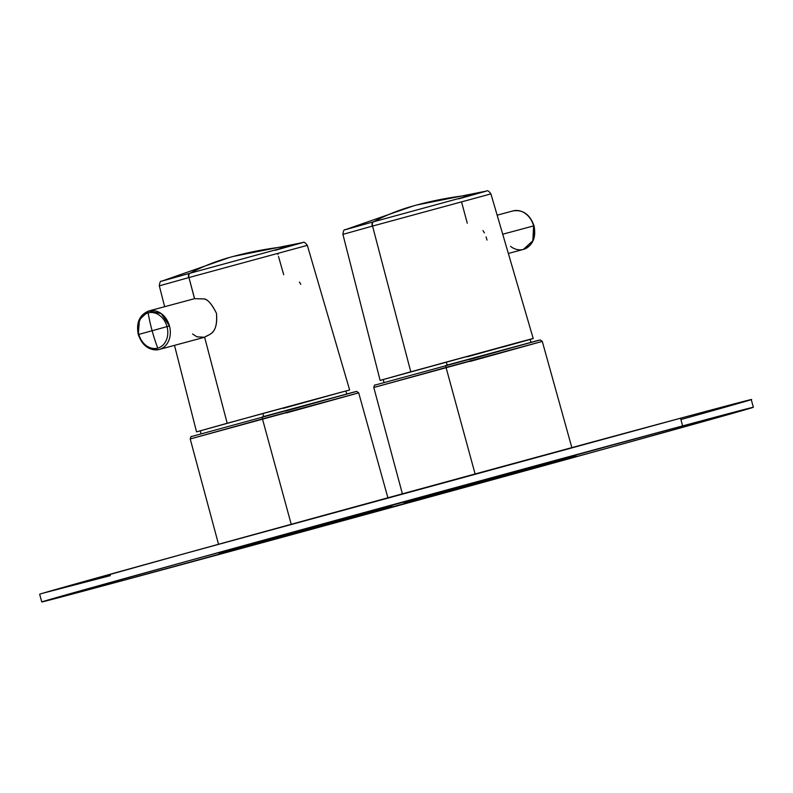 <?xml version="1.0" encoding="UTF-8"?>
<svg xmlns="http://www.w3.org/2000/svg" width="793" height="793" viewBox="0 0 793 793"><rect width="100%" height="100%" fill="white"/><g stroke="black" fill="none" stroke-linecap="round" stroke-linejoin="round"><path stroke-width="1.19" d="M472.459 194.771L373.513 221.792A542.343 324.773 -105.4 0 1 413.351 205.932A542.343 324.773 74.6 0 0 373.513 221.792L345.233 229.722L373.216 221.881A3.985 2.409 74.6 0 0 372.224 226.164L342.913 234.381L372.224 226.164A3.985 2.409 -105.4 0 1 373.216 221.881L472.459 194.771A542.343 434.346 -105.1 0 0 416.771 205A542.343 434.346 74.9 0 1 472.459 194.771L486.555 191.054L472.459 194.771M458.572 198.904L486.555 191.054L416.771 205A542.343 434.346 -105.1 0 0 414.58 205.595A542.343 324.773 74.6 0 0 413.351 205.932L416.771 205M530.111 339.434L533.213 338.512L490.926 193.888L372.551 226.074A3.985 2.389 -105.4 0 1 373.513 221.792A3.985 2.389 74.6 0 0 372.551 226.074L490.926 193.888C488.795 191.054 487.338 190.102 486.555 191.054M467.275 223.22L461.605 202.106M533.213 338.512L410.784 371.798L372.551 226.074L410.784 371.798L380.125 380.392L513.656 343.696C542.66 335.895 538.962 337.035 502.564 347.106M467.018 356.87L529.357 339.533L446.33 362.044L530.091 339.374L530.993 342.427M487.011 240.081L486.099 236.899M502.712 234.222L533.63 225.906L532.817 240.785L523.42 249.408A19.944 15.969 -105.1 0 0 533.63 225.906L502.712 234.222M510.563 246.375A19.944 15.969 -105.1 0 0 523.42 249.408C532.797 245.582 536.326 237.712 534.016 225.797L533.986 225.718C529.942 214.427 522.964 209.491 513.051 210.898A19.944 15.969 74.9 0 1 533.61 225.817A19.944 15.969 74.9 0 1 533.63 225.906L533.63 225.906A19.944 15.969 -105.1 0 0 533.61 225.817L533.61 225.817A19.944 15.969 -105.1 0 0 513.051 210.898L497.152 215.181M484.374 232.884L483.026 230.594M447.153 365.087L446.33 362.044L447.153 365.087M384.04 382.632L383.257 379.54L446.33 362.044M470.031 361.449L542.283 341.396L446.043 367.446L445.785 365.464L446.043 367.446L373.79 387.49L542.283 341.396L540.301 339.939L375.119 385.061C374.831 384.516 374.385 385.319 373.79 387.49L402.388 493.831M501.672 476.831L569.027 458.215L545.069 464.46L404.856 503.03L573.488 456.857L501.672 476.831M475.106 473.966L446.043 367.446L475.106 473.966M469.238 359.596L538.992 340.197L445.785 365.464M288.88 246.236L189.933 273.258A542.343 324.773 -105.4 0 1 229.772 257.388A542.343 324.773 74.6 0 0 189.933 273.258L161.643 281.178L189.626 273.337A3.985 2.409 74.6 0 0 188.645 277.629L159.324 285.847L188.645 277.629A3.985 2.409 -105.4 0 1 189.626 273.337L288.88 246.236A542.343 434.346 -105.1 0 0 233.192 256.456A542.343 434.346 74.9 0 1 288.88 246.236L302.976 242.519L288.88 246.236M274.993 250.37L302.976 242.519L233.192 256.456A542.343 434.346 -105.1 0 0 231.001 257.061A542.343 324.773 74.6 0 0 229.772 257.388L233.192 256.456M349.634 389.978L227.194 423.264L349.634 389.978L307.337 245.354L188.962 277.54A3.985 2.389 -105.4 0 1 189.933 273.258A3.985 2.389 74.6 0 0 188.962 277.54L307.337 245.354C305.216 242.509 303.759 241.568 302.976 242.519M277.946 254.533L278.026 253.572M194.513 298.674L202.849 298.902C207.013 298.515 211.553 303.313 216.469 313.304C218.234 333.724 209.372 334.131 204.634 337.243C209.183 333.764 217.966 334.914 216.469 313.304C211.255 303.015 206.715 298.218 202.849 298.902L194.513 298.674L188.962 277.54L194.592 298.654L148.886 310.945L139.499 319.529L138.269 334.468L138.825 334.319A18.249 14.611 -105.1 0 0 138.844 334.398L138.676 334.448A19.944 15.969 -105.1 0 0 159.254 349.455A19.944 15.969 -105.1 0 0 169.484 326.032A19.944 15.969 -105.1 0 0 169.464 325.953L161.276 313.622L148.886 310.945A19.944 15.969 74.9 0 1 169.464 325.953L167.016 326.617A18.249 14.611 -105.1 0 0 148.113 312.908A18.249 14.611 -105.1 0 0 138.825 334.319L138.289 334.557L138.844 334.398A18.249 14.611 -105.1 0 0 157.748 348.107A18.249 14.611 -105.1 0 0 167.036 326.696A18.249 14.611 -105.1 0 0 167.016 326.617L169.464 325.953A19.944 15.969 74.9 0 1 169.484 326.032L167.036 326.696L169.484 326.032A19.944 15.969 74.9 0 1 159.254 349.455L204.634 337.243L227.194 423.264L204.634 337.243L196.971 336.827L192.56 334.002M227.194 423.264L196.545 431.858L227.194 423.264M283.686 274.675L278.521 256.536M283.349 408.345L345.203 391.147L262.82 413.48L345.926 390.989L346.769 394.062M300.785 284.35L299.437 282.05M152.117 330.731L138.844 334.398A18.249 14.611 74.9 0 1 138.825 334.319A18.249 14.611 74.9 0 1 148.113 312.908A119.634 71.638 74.6 0 0 152.117 330.731A119.634 71.638 -105.4 0 1 148.113 312.908A18.249 14.611 74.9 0 1 167.016 326.617L152.117 330.731L167.016 326.617A18.249 14.611 74.9 0 1 167.036 326.696A18.249 14.611 74.9 0 1 157.748 348.107A119.634 71.638 -105.4 0 1 152.117 330.731A119.634 71.638 74.6 0 0 157.748 348.107A18.249 14.611 74.9 0 1 138.844 334.398L152.117 330.731M263.653 416.523L262.82 413.48L263.653 416.523M201.085 433.92L200.242 430.837L262.82 413.48M286.451 412.905L358.694 392.862L262.453 418.912L262.205 416.92L262.453 418.912L190.211 438.955L358.694 392.862L356.721 391.395L191.539 436.527C191.252 435.972 190.806 436.784 190.211 438.955L218.531 544.285M317.567 526.364L384.912 507.758L360.954 513.993L220.761 552.562L389.373 506.4L317.567 526.364M291.219 524.292L262.453 418.912L291.219 524.292M285.649 411.061L355.413 391.663L262.205 416.92M269.461 539.508L218.957 553.058L258.716 541.936L392.039 505.706L269.461 539.508M680.9 419.547A368.874 1.15 164.7 0 0 680.533 418.218L182.568 554.198L43.337 593.075L110.356 575.629M41.751 601.946L39.65 594.254A368.874 1.15 -15.3 0 1 283.151 526.512A368.874 1.15 -15.3 0 1 680.533 418.218A368.874 1.15 -15.3 0 1 751.249 399.593L753.35 407.285A368.874 1.15 164.7 0 0 682.644 425.91L680.533 418.218L682.644 425.91A368.874 1.15 164.7 0 0 285.252 534.204A368.874 1.15 164.7 0 0 41.751 601.946A368.874 1.15 164.7 0 0 112.467 583.321A368.874 1.15 164.7 0 0 509.849 475.027A368.874 1.15 164.7 0 0 753.35 407.285M403.924 503.327L576.154 456.173L403.924 503.327M387.737 507.014L223.259 551.759L387.737 507.014M571.852 457.472L407.364 502.217L571.852 457.472M682.644 425.91L749.663 408.464L610.432 447.341L112.467 583.321L45.439 600.767L184.68 561.89L682.644 425.91M413.351 205.932L345.233 229.722C344.073 229.306 343.3 230.852 342.913 234.381L380.125 380.392M523.42 249.408L508.343 253.463M571.842 447.629L542.283 341.396M229.772 257.388L161.643 281.178C160.483 280.762 159.71 282.318 159.324 285.847L164.647 306.713M196.545 431.858L174.49 345.351M148.886 310.945C139.538 314.752 135.999 322.592 138.269 334.468M159.254 349.455C149.302 350.863 142.314 345.897 138.289 334.557M387.896 497.796L358.694 392.862"/></g></svg>
